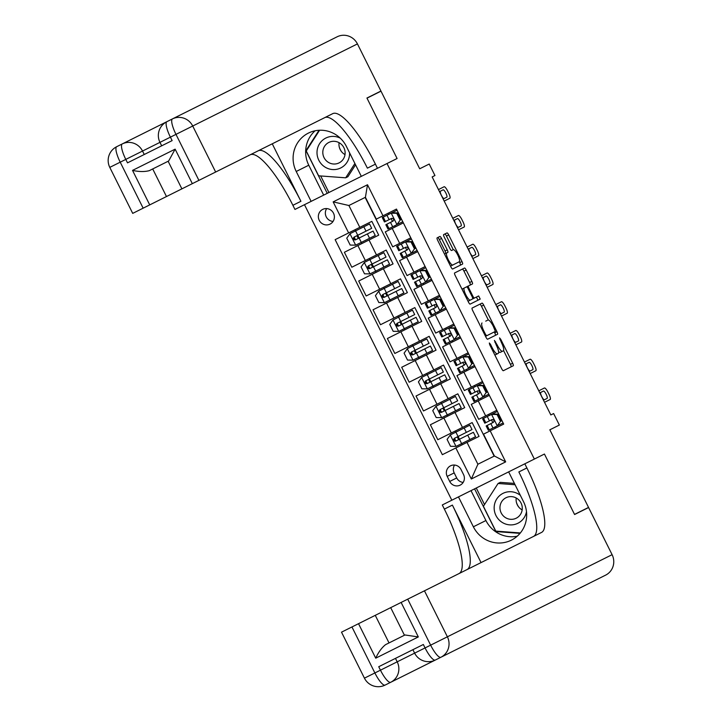 <?xml version="1.0" encoding="UTF-8"?>
<svg xmlns="http://www.w3.org/2000/svg" width="722" height="722" viewBox="0 0 722 722"><rect width="100%" height="100%" fill="white"/><g stroke="black" fill="none" stroke-linecap="round" stroke-linejoin="round"><path stroke-width="1.08" d="M491.267 347.842L492.034 347.462L490.491 344.358L489.317 342.968L489.715 344.737L501.673 368.725A2.518 0.614 63.5 0 0 503.351 370.702L513.252 365.774A2.518 0.614 63.5 0 0 512.674 363.238L500.716 339.259L499.543 337.869L501.492 342.742A8.068 1.967 63.5 0 1 503.333 350.847L502.512 351.253A8.068 1.967 63.5 0 1 497.151 344.908L494.426 340.414L496.384 345.296L497.151 344.908M319.232 220.309A8.222 7.978 -116.5 0 0 330.035 224.109A8.222 7.978 -116.5 0 0 333.501 213.189A8.222 7.978 -116.5 0 0 322.698 209.389A8.222 7.978 -116.5 0 0 319.232 220.309M326.669 208.595A8.222 7.978 -116.5 0 0 333.068 221.419M444.499 254.045A6.751 1.643 63.5 0 1 444.508 254.045L447.83 252.393A2.518 0.614 63.5 0 0 447.252 249.857L441.566 238.459A2.518 0.614 63.5 0 0 439.897 236.473L437.117 237.863A2.518 0.614 63.5 0 0 437.694 240.39L450.97 267.032A2.518 0.614 63.5 0 0 452.649 269.008L462.549 264.081A2.518 0.614 63.5 0 0 461.972 261.545L448.696 234.912A2.518 0.614 63.5 0 0 447.017 232.926L443.66 234.596A2.518 0.614 63.5 0 0 444.238 237.132L449.923 248.53A2.518 0.614 63.5 0 0 451.593 250.507L453.263 249.686L446.458 236.022A2.518 0.614 63.5 0 0 444.788 234.036M446.747 252.935A6.751 1.643 63.5 0 0 448.281 259.703A6.751 1.643 63.5 0 0 452.766 265.01L459.282 261.761A6.751 1.643 63.5 0 0 457.739 254.983A6.751 1.643 63.5 0 0 453.263 249.686M492.034 347.462A8.068 1.967 63.5 0 0 497.395 353.807L498.225 353.392A8.068 1.967 63.5 0 0 496.384 345.296M434.951 175.527L429.22 164.029L419.699 168.777L380.999 91.162L366.993 98.147L397.091 158.515L387.01 163.542L534.352 459.066L544.433 454.039L524.822 463.813L526.889 467.946A64.24 15.649 -116.5 0 1 541.545 532.43L424.455 590.813L447.387 636.804L612.103 554.677L588.592 507.539L574.586 514.515L544.433 454.039L574.532 514.407L588.538 507.422L549.839 429.807L559.36 425.05L553.63 413.553L550.832 414.951L432.153 176.926L434.951 175.527M472.116 308.059A2.518 0.614 63.5 0 0 472.693 310.595L485.978 337.228A2.518 0.614 63.5 0 0 487.648 339.214L497.548 334.277A2.518 0.614 63.5 0 0 496.971 331.75L483.695 305.108A2.518 0.614 63.5 0 0 482.016 303.132L472.116 308.059M468.479 302.13L455.194 275.497A2.518 0.614 63.5 0 1 454.616 272.961L464.517 268.024A2.518 0.614 63.5 0 1 466.195 270.01L471.872 281.409A2.518 0.614 63.5 0 1 472.45 283.945L468.434 285.939A2.518 0.614 63.5 0 0 469.011 288.475L472.784 296.038A2.518 0.614 63.5 0 0 474.462 298.024L478.641 295.939L480.211 299.098L470.148 304.115A2.518 0.614 63.5 0 1 468.479 302.13M463.533 474.553L461.015 469.499A7.969 7.725 -116.5 0 0 450.546 465.816A7.969 7.725 -116.5 0 0 447.189 476.394L449.707 481.448A7.969 7.725 -116.5 0 0 460.176 485.13A7.969 7.725 -116.5 0 0 463.533 474.553M315.099 130.79A28.907 28.041 63.5 0 0 308.772 165.221L323.673 195.12L311.128 201.375L361.316 176.358L346.407 146.458A28.907 28.041 -116.5 0 0 308.411 133.092A28.907 28.041 -116.5 0 0 296.219 171.475L311.128 201.375L294.955 209.434L292.888 205.301A64.24 15.649 63.5 0 0 250.218 154.788M304.476 204.687L451.819 500.211M508.649 471.872L458.47 496.898L473.37 526.789A28.907 28.041 -116.5 0 0 511.366 540.155A28.907 28.041 -116.5 0 0 523.558 501.772L508.649 471.872L524.822 463.813M490.193 430.826L505.671 461.872L471.322 479.002L455.844 447.956L467.008 442.387L477.901 464.237L494.408 456.006L483.514 434.157L503.685 424.103L396.477 209.073L388.346 213.125L388.923 214.272M348.636 232.926L333.158 201.88L367.507 184.751L382.985 215.797L376.306 219.127L365.413 197.286L348.906 205.508L359.8 227.358L335.143 239.65L442.351 454.68L455.844 447.956M382.985 215.797L396.477 209.073M467.008 442.387L479.056 436.386L472.17 422.587L437.821 439.707L430.366 424.762L464.715 407.632L457.838 393.833L423.489 410.962L416.034 396.017L450.384 378.888L443.507 365.088L409.157 382.218L401.703 367.263L436.052 350.143L429.175 336.344L394.826 353.464L387.371 338.519L421.72 321.389L414.843 307.599L380.494 324.719L373.039 309.774L407.388 292.645L400.511 278.845L366.162 295.975L358.708 281.029L393.057 263.9L386.18 250.101L351.822 267.23L344.376 252.276L378.725 235.155L371.839 221.356L359.8 227.358M365.151 197.413L494.146 456.133M503.685 424.103L495.554 428.155L494.985 427M492.801 422.632L491.429 419.87M489.254 415.502L488.677 414.356M481.222 399.401L480.653 398.255M478.469 393.887L477.098 391.125M474.923 386.757L474.345 385.602M466.89 370.657L466.322 369.511M464.138 365.142L462.766 362.381M460.582 358.013L460.013 356.858M452.559 341.912L451.99 340.757M449.806 336.389L448.434 333.636M446.25 329.259L445.682 328.113M438.227 313.167L437.649 312.012M435.474 307.644L434.102 304.883M431.918 300.514L431.35 299.368M423.895 284.414L423.318 283.268M421.143 278.9L419.762 276.138M417.587 271.77L417.018 270.615M409.564 255.669L408.986 254.523M406.811 250.155L405.43 247.393M403.255 243.025L402.677 241.87M395.232 226.925L394.654 225.769M392.479 221.401L391.098 218.64M462.215 444.779L461.638 443.624L475.572 436.684L473.397 432.307L467.721 435.14L469.896 439.508M455.329 430.98L455.907 432.126L450.393 434.879L447.08 439.4L450.519 446.304L456.123 446.377L461.629 443.633L458.082 436.494L454.309 438.38C452.965 440.203 453.416 441.115 455.69 441.142L467.721 435.14M489.354 395.349L471.258 404.374L478.704 419.329L496.808 410.304M447.875 416.034L447.306 414.879M447.297 414.888L443.75 407.75L439.978 409.627C438.633 411.45 439.084 412.37 441.359 412.388L459.066 403.562L461.241 407.93L441.792 417.632L436.187 417.551L432.749 410.656L435.98 406.242L441.656 417.623M441.575 403.381L440.998 402.235M475.022 366.605L456.927 375.63L464.372 390.575L482.476 381.55M460.69 337.86L442.586 346.885L450.041 361.83L468.145 352.805M433.543 387.281L432.974 386.135L446.909 379.185L444.725 374.817L439.048 377.651L441.232 382.019M430.79 381.767L429.419 379.005L425.646 380.882C424.292 382.705 424.753 383.626 427.027 383.644L439.048 377.651M421.648 377.498L427.325 388.878L421.856 388.806L418.417 381.911L421.729 377.38L427.225 374.637L426.666 373.482M446.358 309.115L428.254 318.131L435.709 333.086L453.813 324.061M419.211 358.536L418.643 357.39L432.577 350.441L430.393 346.073L424.716 348.897L426.901 353.266M407.316 348.753L412.984 360.134L407.524 360.061L404.076 353.157L407.398 348.636L426.837 338.943L429.021 343.311L411.314 352.137C409.961 353.96 410.421 354.881 412.695 354.899L416.45 353.022L415.087 350.26M415.078 350.26L412.334 344.737M432.027 280.362L413.923 289.387L421.377 304.332L439.472 295.316M404.88 329.792L404.311 328.636M404.293 328.645L400.755 321.507L396.983 323.393C395.629 325.216 396.089 326.127 398.354 326.145L416.062 317.319L418.246 321.696L398.797 331.389L393.192 331.317L389.745 324.413L392.976 319.999L398.652 331.389M398.571 317.138L398.002 315.992M417.695 251.617L399.591 260.642L407.046 275.587L425.141 266.562M390.548 301.047L389.979 299.892L403.905 292.942L401.73 288.574L396.053 291.408L398.228 295.776M383.671 287.248L384.239 288.394L378.734 291.147L375.413 295.668L378.851 302.563L384.465 302.644L389.961 299.901L386.423 292.762L382.651 294.639C381.297 296.462 381.757 297.383 384.023 297.401L396.053 291.408M403.354 222.872L385.259 231.897L392.714 246.843L410.809 237.818M376.216 272.293L375.639 271.147L389.573 264.198L387.398 259.83L381.721 262.664L383.896 267.032M364.312 262.51L369.989 273.891L364.52 273.818L361.081 266.923L364.393 262.393L383.842 252.7L386.026 257.068L368.319 265.895C366.966 267.718 367.426 268.638 369.691 268.656L373.454 266.779L372.092 264.017M372.074 264.026L369.339 258.494M361.884 243.549L361.307 242.402L375.241 235.453L373.066 231.085L367.39 233.91L369.565 238.278M359.132 238.025L357.751 235.273L353.988 237.15C352.634 238.973 353.094 239.894 355.359 239.912L367.39 233.91M349.98 233.766L355.657 245.146L350.188 245.074L346.75 238.17L350.062 233.648L355.567 230.905L355.007 229.749M477.901 464.237L471.322 479.002M494.408 456.006L505.671 461.872M333.158 201.88L348.906 205.508M367.507 184.751L365.413 197.286M454.535 465.049A7.969 7.725 -116.5 0 0 454.192 472.901L456.71 477.955A7.969 7.725 -116.5 0 0 463.19 482.404M494.814 354.962A8.068 1.967 63.5 0 0 495.166 354.917L497.395 353.807M498.568 351.515A8.068 1.967 63.5 0 0 500.283 352.363L502.512 351.253M511.023 366.884A2.518 0.614 63.5 0 0 510.445 364.348L503.586 350.585M488.325 319.99L481.466 306.227A2.518 0.614 63.5 0 0 479.787 304.242M495.319 335.396A2.518 0.614 63.5 0 0 494.741 332.86L494.29 331.958M484.742 334.746L485.509 334.367L486.682 335.757L485.527 336.326L493.135 332.535M485.744 321.146L487.973 320.026A8.068 1.967 63.5 0 1 493.334 326.38L495.373 331.425L486.682 335.757M482.034 322.996A8.068 1.967 63.5 0 0 483.875 331.091L485.509 334.367M470.221 285.055A2.518 0.614 63.5 0 0 469.643 282.519L463.966 271.12A2.518 0.614 63.5 0 0 462.288 269.135M466.204 287.058L468.434 285.939M472.224 299.134L474.462 298.024M477.982 300.208L476.412 297.049M462.008 289.152A6.751 1.643 63.5 0 1 462.044 289.134L464.273 288.024A6.751 1.643 63.5 0 0 465.807 294.793A6.751 1.643 63.5 0 0 470.293 300.099L468.064 301.209A6.751 1.643 63.5 0 1 468.027 301.227M464.273 288.024L466.565 286.878A2.518 0.614 63.5 0 1 468.244 288.854L472.017 296.417A2.518 0.614 63.5 0 1 472.585 298.953L470.293 300.099M445.6 253.503A2.518 0.614 63.5 0 0 445.023 250.967L439.337 239.569A2.518 0.614 63.5 0 0 437.667 237.583M450.519 266.129A6.751 1.643 63.5 0 0 450.537 266.12L452.766 265.01M457.053 262.871L450.537 266.12M460.32 265.191A2.518 0.614 63.5 0 0 459.743 262.655L459.291 261.752M455.808 440.925L454.553 438.407M457.261 436.909L458.632 439.671M455.898 432.135L469.841 425.186L472.017 429.554L458.073 436.503L455.898 432.135M458.813 439.581L456.494 440.736C454.156 440.754 453.696 439.842 455.122 437.974M500.481 421.386L497.169 425.917L500.481 421.386L497.043 414.491L491.438 414.419L482.612 418.814L484.787 423.182L485.762 422.695L483.587 418.327M491.438 414.419L497.377 411.45M538.793 390.801L544.442 387.985A5.135 1.254 63.5 0 1 547.854 392.028L549 394.329A5.135 1.254 63.5 0 1 550.173 399.483L544.523 402.307M497.169 425.917L488.343 430.312L486.159 425.944L493.388 422.343C494.552 420.61 494.092 419.699 492.007 419.581L485.762 422.695M497.9 425.547L503.117 422.948M501.212 421.025L497.774 414.13L497.043 414.491M492.16 414.049L497.774 414.13M499.561 415.818L498.803 416.197M543.458 391.062A4.115 1.002 -116.5 0 1 546.184 394.293A4.115 1.002 -116.5 0 1 547.123 398.418L544.433 399.762A4.115 1.002 -116.5 0 1 541.708 396.531A4.115 1.002 -116.5 0 1 540.769 392.398L543.458 391.062M500.175 418.959L500.933 418.579M547.123 398.418L544.433 399.762M441.476 412.181L440.221 409.663M442.92 408.165L444.301 410.926M435.98 406.242L455.51 396.432L457.685 400.8L443.741 407.759L441.557 403.39M444.481 410.836L442.162 411.991C439.824 412.009 439.364 411.089 440.79 409.23M427.144 383.436L425.89 380.918M428.588 379.42L429.969 382.173M427.325 388.878L432.965 386.144L430.781 381.767M427.225 374.637L441.178 367.688L443.353 372.056L429.409 379.014L427.225 374.637M430.141 382.091L427.83 383.238C425.493 383.265 425.032 382.344 426.458 380.485M412.813 354.683L411.558 352.165M414.257 350.666L415.637 353.428M412.984 360.134L418.625 357.39L416.45 353.022L424.716 348.897M415.809 353.338L413.498 354.493C411.152 354.52 410.701 353.599 412.118 351.731M486.15 392.642L482.837 397.163L486.15 392.642L482.711 385.747L477.098 385.665L468.28 390.07L470.455 394.438L471.43 393.95L469.255 389.582M477.098 385.665L483.045 382.705M524.461 362.056L530.11 359.24A5.135 1.254 63.5 0 1 533.522 363.283L534.668 365.576A5.135 1.254 63.5 0 1 535.841 370.738L530.192 373.554M482.837 397.163L474.011 401.567L471.827 397.199L479.056 393.598C480.22 391.865 479.76 390.945 477.675 390.837L471.43 393.95M483.559 396.802L488.785 394.203M486.881 392.281L483.433 385.377L482.711 385.747M477.829 385.304L483.433 385.377M485.229 387.073L484.471 387.452M529.127 362.318A4.115 1.002 -116.5 0 1 531.852 365.549A4.115 1.002 -116.5 0 1 532.791 369.673L530.101 371.018A4.115 1.002 -116.5 0 1 527.376 367.778A4.115 1.002 -116.5 0 1 526.437 363.653L529.127 362.318M485.843 390.214L486.601 389.835M532.791 369.673L530.101 371.018M471.818 363.897L468.506 368.419L471.818 363.897L468.379 356.993L462.766 356.921L453.939 361.325L456.123 365.693L457.098 365.206L454.914 360.838M462.766 356.921L468.713 353.96M510.12 333.311L515.779 330.495A5.135 1.254 63.5 0 1 519.19 334.53L520.336 336.831A5.135 1.254 63.5 0 1 521.51 341.993L515.86 344.809M468.506 368.419L459.679 372.823L457.495 368.455L464.715 364.854C465.889 363.121 465.428 362.2 463.343 362.092L457.098 365.206M469.228 368.058L474.444 365.458M472.54 363.536L469.101 356.632L468.379 356.993M463.497 356.56L469.101 356.632M470.897 358.329L470.139 358.708M514.795 333.564A4.115 1.002 -116.5 0 1 517.521 336.804A4.115 1.002 -116.5 0 1 518.459 340.928L515.77 342.264A4.115 1.002 -116.5 0 1 513.044 339.033A4.115 1.002 -116.5 0 1 512.106 334.909L514.795 333.564M471.511 361.46L472.269 361.081M518.459 340.928L515.77 342.264M457.486 335.152L454.165 339.674L457.486 335.152L454.048 328.248L448.434 328.176L439.608 332.571L441.792 336.939L442.767 336.461L440.582 332.084M448.434 328.176L454.382 325.207M495.788 304.567L501.447 301.742A5.135 1.254 63.5 0 1 504.858 305.785L506.005 308.086A5.135 1.254 63.5 0 1 507.178 313.24L501.528 316.065M454.165 339.674L445.348 344.069L443.164 339.701L450.384 336.1C451.557 334.376 451.097 333.456 449.012 333.347L442.767 336.461M454.896 339.313L460.113 336.705M458.208 334.782L454.77 327.887L454.048 328.248M449.165 327.815L454.77 327.887M456.557 329.575L455.808 329.954M500.463 304.819A4.115 1.002 -116.5 0 1 503.189 308.05A4.115 1.002 -116.5 0 1 504.127 312.184L501.438 313.519A4.115 1.002 -116.5 0 1 498.712 310.289A4.115 1.002 -116.5 0 1 497.774 306.164L500.463 304.819M457.179 332.716L457.938 332.337M504.127 312.184L501.438 313.519M398.481 325.938L397.226 323.42M399.925 321.922L401.306 324.683M392.976 319.999L412.506 310.189L414.69 314.566L400.746 321.516L398.562 317.148M401.477 324.593L399.167 325.748C396.82 325.766 396.36 324.846 397.786 322.987M443.155 306.399L439.833 310.929L443.155 306.399L439.707 299.504L434.102 299.422L425.276 303.827L427.46 308.195L428.435 307.707L426.251 303.339M434.102 299.422L440.05 296.462M481.457 275.813L487.115 272.997A5.135 1.254 63.5 0 1 490.527 277.04L491.673 279.342A5.135 1.254 63.5 0 1 492.846 284.495L487.188 287.311M439.833 310.929L431.007 315.324L428.832 310.956L436.052 307.355C437.225 305.623 436.765 304.702 434.68 304.594L428.435 307.707M440.564 310.559L445.781 307.96M443.877 306.038L440.438 299.143L439.707 299.504M434.834 299.061L440.438 299.143M442.225 300.83L441.467 301.209M486.123 276.075A4.115 1.002 -116.5 0 1 488.857 279.306A4.115 1.002 -116.5 0 1 489.796 283.43L487.106 284.775A4.115 1.002 -116.5 0 1 484.372 281.544A4.115 1.002 -116.5 0 1 483.433 277.41L486.123 276.075M442.848 303.971L443.606 303.592M489.796 283.43L487.106 284.775M520.372 495.373A16.705 16.2 -116.5 0 0 519.28 494.57A16.705 16.2 -116.5 0 0 496.754 498.974A16.705 16.2 -116.5 0 0 501.628 522.042A16.705 16.2 -116.5 0 0 526.491 511.672M505.075 517.376A11.435 11.092 -116.5 0 0 516.221 518.206A11.435 11.092 -116.5 0 0 517.16 498.568A11.435 11.092 -116.5 0 0 506.014 497.738A11.435 11.092 -116.5 0 0 505.075 517.376M522.159 509.903A11.435 11.092 63.5 0 1 516.221 497.99M520.354 532.944L495.788 531.112L483.406 506.284L498.072 483.478L500.319 482.359L514.407 483.406M498.072 483.478L515.066 484.742M518.748 507.052A16.064 15.577 63.5 0 1 516.438 502.431M340.261 138.155A16.705 16.2 -116.5 0 0 317.021 151.773A16.705 16.2 -116.5 0 0 332.508 169.553A16.705 16.2 -116.5 0 0 349.583 154.201A16.705 16.2 -116.5 0 0 349.592 152.856M345.116 153.488A11.435 11.092 -116.5 0 0 328.862 142.424A11.435 11.092 -116.5 0 0 322.815 151.828A11.435 11.092 -116.5 0 0 339.069 162.892A11.435 11.092 -116.5 0 0 345.116 153.488M345.008 154.589A11.435 11.092 63.5 0 1 339.069 142.676M355.558 164.824L347.923 176.7L345.685 177.82L318.637 175.807L306.254 150.97L319.584 130.249M354.899 163.488L345.685 177.82M341.596 151.746A16.064 15.577 63.5 0 1 339.286 147.117M612.103 554.677A15.415 14.954 63.5 0 1 605.596 575.154L440.88 657.273A15.415 14.954 -116.5 0 0 447.387 636.804L425.068 647.932L423.345 644.484L378.734 666.722L380.458 670.178L364.439 678.157L341.506 632.165L351.948 626.958L374.88 672.958A15.415 3.754 63.5 0 0 385.124 685.079L390.692 682.299L385.124 685.079A15.415 15.415 0 0 1 364.439 678.157M412.912 649.683L395.475 658.374L397.199 661.821L414.627 653.139L412.912 649.683M517.232 536.202A28.907 28.041 63.5 0 1 485.924 520.535L471.015 490.635L442.297 504.958L444.364 509.1A64.24 15.649 -116.5 0 1 459.021 573.575M481.051 562.591L452.387 505.093A64.24 15.649 -116.5 0 1 467.053 569.568M375.729 658.175C378.445 652.228 381.721 647.715 385.557 644.656L404.979 634.972L418.327 636.93L375.729 658.175L358.527 623.682L351.948 626.958M358.527 623.682L375.269 615.334L389.032 642.923L404.446 635.243L390.692 607.644L375.269 615.334M390.692 607.644L407.704 599.161L430.637 645.152A15.415 3.754 -116.5 0 0 440.88 657.273L390.692 682.299A15.415 14.954 -116.5 0 0 397.199 661.821L380.458 670.178A15.415 3.754 -116.5 0 0 390.692 682.299M407.704 599.161L424.455 590.813M526.889 467.946L518.856 471.953A64.24 15.649 -116.5 0 1 533.513 536.428M474.589 488.857L495.879 531.572L520.011 533.368M496.655 531.184L495.879 531.572M476.267 488.018L484.516 504.57M175.13 149.156L168.659 160.997L149.237 170.681C144.49 171.899 138.913 171.8 132.532 170.392L175.13 149.156L192.332 183.65L198.911 180.374L175.978 134.373A15.415 3.754 -116.5 0 1 172.459 118.904L337.174 36.777A15.415 14.954 63.5 0 1 357.435 43.907L192.72 126.025A15.415 14.954 -116.5 0 0 172.459 118.904L166.881 121.684A15.415 15.415 0 0 0 159.959 142.36L161.683 145.808L144.256 154.499L142.532 151.051A15.415 14.954 -116.5 0 0 122.271 143.922L297.978 56.316M166.881 121.684A15.415 3.754 63.5 0 0 170.401 137.153L125.79 159.4A15.415 3.754 -116.5 0 1 122.271 143.922L116.693 146.701A15.415 3.754 63.5 0 0 120.213 162.179L143.146 208.171L132.713 213.378L109.78 167.378L125.79 159.4L127.514 162.847L172.125 140.609L170.401 137.153L192.72 126.025L215.652 172.026L198.911 180.374M357.435 43.907L380.945 91.044L366.938 98.03L397.091 158.515L377.48 168.289L375.422 164.156A64.24 15.649 63.5 0 0 332.743 113.643L215.652 172.026M361.316 176.358L377.48 168.289M272.257 143.804L300.921 201.294A64.24 15.649 63.5 0 0 258.25 150.781M192.332 183.65L149.725 204.895L132.532 170.392M143.146 208.171L149.725 204.895M181.89 188.857L168.136 161.259L152.712 168.948L166.475 196.546M375.422 164.156L367.39 168.154A64.24 15.649 63.5 0 0 324.719 117.641M319.034 130.276L305.947 150.627L327.247 193.343M320.676 175.951L328.925 192.503M306.733 150.239L305.947 150.627M384.149 297.193L382.895 294.675M385.593 293.177L386.965 295.939M384.23 288.403L398.174 281.445L400.358 285.813L386.405 292.771L384.23 288.403M387.145 295.849L384.023 297.401M384.835 297.004C382.489 297.022 382.028 296.101 383.454 294.242M369.817 268.44L368.563 265.931M371.261 264.433L372.633 267.185M369.989 273.891L375.63 271.147L373.454 266.779L381.721 262.664M372.814 267.104L370.503 268.25C368.157 268.277 367.697 267.357 369.123 265.497M355.477 239.695L354.222 237.177M356.93 235.679L358.302 238.44M355.657 245.146L361.298 242.402L359.123 238.034M355.567 230.905L369.511 223.955L371.686 228.323L357.742 235.273L355.567 230.905M358.482 238.35L356.163 239.505C353.825 239.533 353.365 238.612 354.791 236.744M428.814 277.654L425.502 282.176L428.814 277.654L425.375 270.759L419.771 270.678L410.944 275.082L413.119 279.45L414.103 278.963L411.919 274.595M419.771 270.678L425.718 267.718M467.125 247.068L472.775 244.253A5.135 1.254 63.5 0 1 476.195 248.296L477.341 250.588A5.135 1.254 63.5 0 1 478.515 255.75L472.856 258.566M425.502 282.176L416.675 286.58L414.5 282.212L421.72 278.611C422.893 276.878 422.433 275.957 420.348 275.849L414.103 278.963M426.233 281.815L431.449 279.215M429.545 277.293L426.106 270.389L425.375 270.759M420.502 270.317L426.106 270.389M427.893 272.086L427.135 272.465M471.791 247.33A4.115 1.002 -116.5 0 1 474.525 250.561A4.115 1.002 -116.5 0 1 475.464 254.685L472.775 256.03A4.115 1.002 -116.5 0 1 470.04 252.79A4.115 1.002 -116.5 0 1 469.101 248.666L471.791 247.33M428.516 275.226L429.274 274.847M475.464 254.685L472.775 256.03M414.482 248.91L411.17 253.431L414.482 248.91L411.044 242.005L405.439 241.933L396.613 246.337L398.788 250.705L399.762 250.218L397.587 245.85M405.439 241.933L411.387 238.964M452.793 218.324L458.443 215.508A5.135 1.254 63.5 0 1 461.863 219.542L463.01 221.844A5.135 1.254 63.5 0 1 464.183 227.006L458.524 229.822M411.17 253.431L402.344 257.835L400.168 253.458L407.388 249.866C408.562 248.133 408.101 247.213 406.017 247.105L399.762 250.218M411.901 253.07L417.117 250.471M415.213 248.548L411.775 241.644L411.044 242.005M406.17 241.572L411.775 241.644M413.562 243.341L412.803 243.711M457.459 218.576A4.115 1.002 -116.5 0 1 460.194 221.816A4.115 1.002 -116.5 0 1 461.132 225.941L458.443 227.277A4.115 1.002 -116.5 0 1 455.708 224.046A4.115 1.002 -116.5 0 1 454.77 219.921L457.459 218.576M414.184 246.473L414.942 246.094M461.132 225.941L458.443 227.277M400.15 220.165L396.838 224.686L400.15 220.165L396.712 213.261L391.107 213.189L382.281 217.584L384.456 221.952L385.431 221.474L383.256 217.096M391.107 213.189L397.055 210.219M438.462 189.579L444.111 186.754A5.135 1.254 63.5 0 1 447.523 190.798L448.678 193.099A5.135 1.254 63.5 0 1 449.842 198.252L444.192 201.077M396.838 224.686L388.012 229.082L385.837 224.713L393.057 221.112C394.221 219.389 393.77 218.468 391.676 218.351L385.431 221.474M397.569 224.325L402.786 221.717M400.881 219.795L397.443 212.9L396.712 213.261M391.829 212.819L397.443 212.9M399.23 214.587L398.472 214.966M443.127 189.832A4.115 1.002 -116.5 0 1 445.862 193.063A4.115 1.002 -116.5 0 1 446.801 197.187L444.111 198.532A4.115 1.002 -116.5 0 1 441.377 195.301A4.115 1.002 -116.5 0 1 440.438 191.177L443.127 189.832M399.853 217.728L400.602 217.349M446.801 197.187L444.111 198.532M369.032 239.984L376.487 254.929M383.364 268.728L390.819 283.683M397.696 297.482L405.15 312.427M412.027 326.227L419.482 341.172M426.359 354.971L433.814 369.926M440.691 383.716L448.145 398.67M455.022 412.47L462.477 427.415M478.217 400.909L485.662 415.854M443.868 418.029L451.313 432.983M429.527 389.284L436.981 404.23M463.876 372.164L471.331 387.109M415.195 360.54L422.65 375.485M449.544 343.41L456.999 358.365M400.863 331.795L408.318 346.74M435.213 314.666L442.667 329.611M386.532 303.041L393.986 317.996M420.881 285.921L428.336 300.866M372.2 274.297L379.655 289.242M406.549 257.167L414.004 272.122M357.868 245.552L365.323 260.498M392.217 228.423L399.672 243.377M456.71 477.955L449.707 481.448M454.192 472.901L447.189 476.394M494.832 342.192L495.599 341.804M499.949 339.638L500.716 339.259M510.445 364.348L512.674 363.238M489.715 344.737L490.491 344.358M481.466 306.227L483.695 305.108M494.741 332.86L496.971 331.75M483.108 331.479L483.875 331.091M463.966 271.12L466.195 270.01M469.643 282.519L471.872 281.409M468.244 288.854L469.011 288.475M472.017 296.417L472.784 296.038M439.337 239.569L441.566 238.459M445.023 250.967L447.252 249.857M446.458 236.022L448.696 234.912M459.743 262.655L461.972 261.545M450.311 434.987L455.988 446.377M464.165 428.011L466.34 432.379M497.25 425.8L491.574 414.419M489.317 429.825L487.142 425.457M489.453 420.863L487.278 416.486M493.009 427.993L490.825 423.615M453.38 406.396L455.564 410.764M449.833 399.266L452.008 403.634M435.501 370.521L437.676 374.889M421.161 341.768L423.345 346.145M482.919 397.055L477.242 385.674M474.986 401.08L472.802 396.712M475.121 392.109L472.937 387.741M478.677 399.239L476.493 394.871M468.587 368.31L462.91 356.921M460.654 372.335L458.47 367.967M460.789 363.365L458.605 358.996M464.345 370.494L462.161 366.126M454.255 339.557L448.579 328.176M446.322 343.591L444.138 339.214M446.458 334.62L444.274 330.252M450.005 341.75L447.83 337.382M410.385 320.153L412.569 324.521M406.829 313.023L409.013 317.391M439.915 310.812L434.247 299.431M431.982 314.837L429.807 310.469M432.117 305.875L429.942 301.498M435.673 312.996L433.498 308.628M452.387 505.093L444.364 509.1M401.125 602.437L418.327 636.93M425.068 647.932L414.627 653.139A15.415 15.415 0 0 0 435.303 660.052A15.415 3.754 63.5 0 1 425.068 647.932M485.924 520.535L473.37 526.789M300.921 201.294L292.888 205.301M308.772 165.221L296.219 171.475M378.644 291.255L384.321 302.635M392.497 284.278L394.681 288.647M378.166 255.534L380.341 259.902M363.834 226.78L366.009 231.148M425.583 282.067L419.906 270.678M417.65 286.092L415.475 281.724M417.785 277.122L415.61 272.754M421.341 284.251L419.166 279.883M411.251 253.323L405.574 241.933M403.318 257.348L401.143 252.98M403.454 248.377L401.279 244.009M407.009 255.507L404.834 251.139M396.919 224.569L391.243 213.189M388.987 228.594L386.812 224.226M389.122 219.632L386.947 215.264M392.678 226.762L390.503 222.385M116.693 146.701A15.415 15.415 0 0 0 109.78 167.378"/></g></svg>
